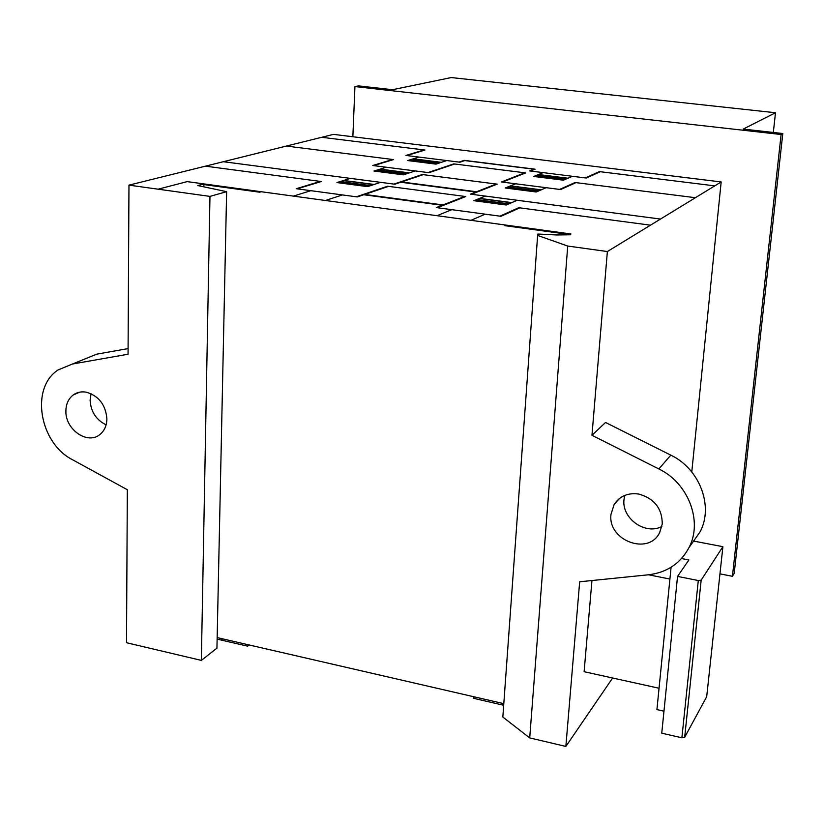 <?xml version="1.0" encoding="UTF-8"?>
<svg xmlns="http://www.w3.org/2000/svg" width="824" height="824" viewBox="0 0 824 824"><rect width="100%" height="100%" fill="white"/><g stroke="black" fill="none" stroke-linecap="round" stroke-linejoin="round"><path stroke-width="1.24" d="M681.881 737.799L684.682 737.284L706.693 696.692L722.895 546.683L701.162 580.137L698.299 580.529L681.881 737.799L661.754 733.185L677.544 576.409L688.885 559.98L681.53 558.538M684.682 737.284L701.162 580.137M698.299 580.529L677.544 576.409M663.969 711.184L656.924 709.598L671.086 567.252M693.581 541.069L722.895 546.683M591.951 580.539L584.113 671.704L659.056 688.246L669.912 579.056L648.519 574.781M781.121 134.508L354.938 86.572L358.45 85.892L392.492 89.713L451.264 77.559L775.487 112.744L743.207 129.08L782.8 133.529L781.121 134.508L732.423 576.306L734.205 573.339L782.8 133.529M352.857 136.753L354.938 86.572M719.96 573.854L732.423 576.306M773.334 132.468L775.487 112.744M65.889 411.063C65.24 429.613 87.766 445.125 100.003 434.413C104.463 430.725 106.76 425.534 106.893 418.829C105.657 404.759 98.777 395.881 86.263 392.173C81.36 391.338 77.013 392.265 73.233 394.964C68.433 398.692 65.982 404.059 65.889 411.063M106.111 424.844C96.171 419.921 90.836 411.712 90.104 400.207L91.042 393.676M624.746 495.42L624.005 499.509C621.471 518.368 645.305 535.435 661.878 526.474M638.827 494.07C654.338 498.499 662.146 508.459 662.259 523.951L659.664 532.592C648.467 556.097 607.35 540.328 611.006 514.248L614.168 504.442C619.803 496.027 628.022 492.567 638.827 494.07M612.634 677.998L565.861 746.441L579.674 581.785L648.766 574.761C667.11 572.453 680.531 563.379 689.039 547.527C702.954 521.345 688.349 482.988 658.85 468.959L591.962 435.288L605.537 422.465L670.808 455.136C699.586 468.753 713.79 506.121 700.153 531.738L691.81 543.593M691.779 471.956L721.175 181.95L607.37 251.547L591.962 435.288M128.091 348.593L96.707 354.166L82.936 359.758M226.631 191.673L216.939 648.128L201.355 660.395L126.505 642.72L127.329 489.724L72.749 459.854C39.418 443.209 30.004 387.847 58.123 369.924L72.409 364.033L128.06 354.227L128.966 185.143L209.965 196.39L226.631 191.673L197.76 185.555L203.909 183.917L570.826 233.944L570.61 234.768L556.828 234.974L537.887 234.047L537.629 235.437L567.726 246.046L529.708 737.902L502.836 717.055L537.629 235.437M503.804 703.665L217.165 637.591L503.804 703.665M203.858 186.852L203.909 183.917M201.355 660.395L209.965 196.39M565.861 746.441L529.708 737.902M721.175 181.95L333.473 134.374L128.966 185.143M567.726 246.046L607.37 251.547M222.851 638.899L221.326 640.094M249.054 644.934L247.56 646.15L217.134 639.125M503.691 705.272L473.264 698.247L474.408 696.888M503.433 703.583L502.331 704.963M424.072 149.947L405.913 155.448L459.916 162.204L464.757 160.577L533.921 169.198L529.533 170.918L586.276 178.025L600.305 171.722M530.45 171.032L535.136 169.188L464.231 160.35L459.04 162.101M502.382 182.094L525.681 172.906L453.777 163.883L428.027 172.577M321.721 137.299L424.927 150.05L406.788 155.561M436.277 164.007L408.951 160.546M437.616 163.162L411.207 159.835M435.062 164.007L440.15 162.328L413.833 159.022L408.57 160.659M441.396 162.328L413.339 158.795M439.068 162.689L439.954 162.802M411.846 159.269L412.711 159.372M411.464 159.382L412.34 159.485M575.997 182.629L560.598 189.541L501.435 181.97L524.764 172.793M392.636 159.475L372.767 165.5L428.933 172.69L454.652 163.986M418.88 157.075L407.705 160.556L435.958 164.12L446.752 160.567M714.758 185.874L599.398 171.608L585.349 177.902M534.004 176.336L562.813 179.941M538.144 175.152L537.217 175.028M566.768 178.746L565.841 178.633M566.469 178.88L565.542 178.757M536.877 175.656L564.636 179.158M534.663 176.563L539.092 174.76L566.747 178.242L562.514 180.075M538.484 174.523L567.973 178.221M572.433 176.285L563.431 180.188L533.725 176.449L543.15 172.628M471.503 194.258L497.15 184.154L422.248 174.523L393.944 184.092M286.402 146.064L393.512 159.588L373.663 165.614M402.864 174.585L375.311 171.032M405.264 173.792L377.783 170.259M402.462 174.719L408.045 172.886L380.657 169.363L374.889 171.155M409.363 172.875L380.173 169.116M406.86 173.277L407.777 173.39M378.525 169.631L379.431 169.744M378.123 169.754L379.019 169.868M400.732 182.238L475.819 192.043M401.556 181.96L476.571 191.755M437.359 207.72L465.735 196.534L387.579 186.234L356.308 196.802M660.498 219.06L470.514 194.134L496.202 184.03M472.801 193.238L473.79 193.362M459.267 189.881L460.039 189.592M458.793 189.819L459.555 189.53M416.913 184.349L417.716 184.071M418.19 184.133L417.387 184.411M444.723 187.594L432.868 186.049M433.671 186.152L443.745 187.47M223.376 161.71L394.892 184.215L423.165 174.647M374.148 184.463L343.721 180.456M370.646 185.616L341.043 181.713M366.598 186.502L372.747 184.483L344.205 180.724L337.861 182.701M371.439 184.916L372.397 185.04M397.405 183.361L396.457 183.237M341.919 181.023L342.856 181.146M341.466 181.156L342.403 181.28M386.25 167.231L373.983 171.042L403.389 174.843L415.234 170.939M402.854 174.595L403.739 174.719M232.883 187.862L231.256 188.325M218.35 185.884L216.702 186.337M158.105 189.19L187.172 181.63L570.826 233.944M364.672 194.433L443.034 204.939M363.755 194.742L442.2 205.269M424.401 202.879L425.246 202.56M424.906 202.951L425.751 202.622M438.852 206.587L439.892 206.721M519.8 207.854L500.982 216.29L436.318 207.576L464.736 196.411M382.037 196.761L381.141 197.08M380.647 197.008L381.543 196.699M398.208 198.934L408.725 200.345M409.755 200.479L397.364 198.821M205.444 166.16L321.288 181.527L297.217 188.83M388.526 186.368L357.297 196.936L296.238 188.706L320.33 181.393M360.078 195.988L359.099 195.855M350.416 178.375L336.913 182.578L367.566 186.636L380.616 182.341M367.041 186.358L338.314 182.557M367.741 186.574L366.804 186.44M261.218 191.734L259.642 192.198L202.24 184.36M293.396 196.112L310.885 190.674M325.48 200.49L342.393 194.928M695.394 197.708L575.049 182.516L559.62 189.417M506.595 187.975L535.631 191.714M510.077 186.554L509.108 186.43M539.926 190.395L538.968 190.272M539.596 190.54L538.639 190.416M508.686 187.12L537.639 190.849M506.245 188.109L511.107 186.131L539.957 189.839L535.291 191.868M510.499 185.874L541.255 189.819M477.58 199.758L476.602 199.614M479.146 199.13L478.136 198.996M510.334 203.24L509.335 203.106M509.974 203.404L508.964 203.27M479.661 198.378L511.797 202.611M477.611 199.748L507.862 203.744M474.912 200.85L480.289 198.666L510.427 202.632L505.277 204.867M505.576 187.862L506.575 187.975M546.147 187.697L536.259 191.992L505.277 187.985L515.628 183.793M650.476 225.179L518.77 207.71L499.921 216.156M475.098 200.768L474.058 200.644M517.215 200.263L506.286 205.001L473.893 200.716L485.326 196.081M475.293 200.696L505.648 204.713M570.641 234.644L504.813 225.663L505.998 225.107M537.65 229.422L536.517 229.989M554.181 231.678L553.069 232.255M436.957 215.692L451.82 209.667M470.968 220.327L485.182 214.168M658.85 468.959L670.808 455.136M72.409 364.033L96.707 354.166M619.524 498.438L614.168 504.442M700.153 531.738L689.039 547.527M73.233 394.964L79.64 392.173"/></g></svg>
